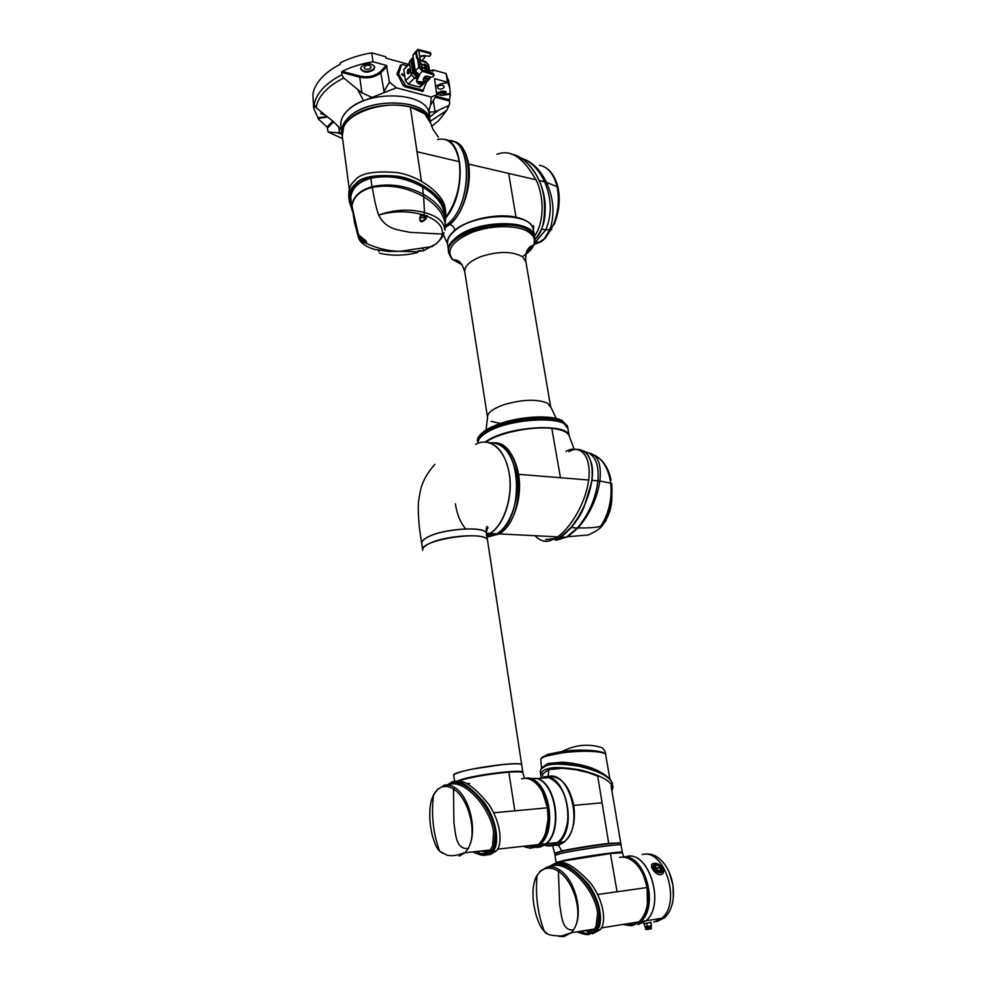 <?xml version="1.0" encoding="UTF-8"?>
<svg xmlns="http://www.w3.org/2000/svg" width="986" height="986" viewBox="0 0 986 986"><rect width="100%" height="100%" fill="white"/><g stroke="black" fill="none" stroke-linecap="round" stroke-linejoin="round"><path stroke-width="1.48" d="M341.785 132.851C341.181 127.97 343.153 123.151 347.713 118.369C366.644 96.702 427.665 98.44 430.056 120.119L430.34 121.919M341.686 131.865L341.033 126.874C340.022 121.685 341.932 116.521 346.776 111.381C365.658 89.59 426.581 91.415 429.009 113.254L429.28 115.054M318.268 118.702L318.835 117.679L318.293 118.949L327.056 127.034L332.763 121.105M341.439 129.93L333.835 121.956L316.112 107.684L314.214 104.59C315.138 99.142 317.973 93.818 322.718 88.617C327.525 83.428 333.909 78.818 341.834 74.813L342.117 71.349L360.038 76.095C368.246 77.684 375.087 76.144 380.534 71.46L386.364 65.409L373.004 61.761L371.747 52.862C360.149 54.785 349.648 58.112 340.232 62.833L340.416 64.189C332.504 68.219 326.156 72.853 321.362 78.091C316.629 83.329 313.819 88.703 312.895 94.188L313.548 106.352M435.381 86.127L440.804 83.896L447.644 82.578L446.042 73.519L448.963 82.676M447.619 82.504L449.776 87.729L450.269 94.015M435.837 96.209L449.419 99.82L450.368 94.705L449.493 93.682L443.207 94.459L445.647 93.436L446.128 92.216L443.071 91.057L440.804 91.341L438.067 93.978L436.231 91.55M449.419 99.82L449.382 100.942L435.245 97.195M431.597 126.307L438.647 120.686L446.744 110.395L449.752 103.271L449.382 100.942M342.586 138.607L328.141 132.013L327.056 127.034M318.17 118.234L313.856 108.768L313.523 106.5L315.742 107.363M313.881 102.039L313.61 107.166M313.758 102.002L314.214 104.59M361.566 66.345L360.63 69.045C363.711 72.927 368.111 73.124 373.805 69.649L374.779 66.9C371.673 63.018 367.273 62.833 361.566 66.345M360.568 68.539C363.809 72.261 368.185 72.409 373.706 68.971L374.729 66.728M406.774 65.766L402.498 64.583L400.797 65.039L397.124 73.371L402.929 85.166L404.901 86.793L422.711 91.341L426.371 82.479M325.072 114.992L320.77 113.661L321.572 112.157M370.662 68.145C367.815 69.883 365.621 69.784 364.068 67.849L364.549 66.493C367.396 64.743 369.59 64.829 371.143 66.777L370.662 68.145M443.7 87.902C440.964 89.529 438.881 89.479 437.464 87.742L438.006 86.361C440.754 84.734 442.837 84.784 444.255 86.509L443.7 87.902M438.006 92.82L442.997 93.152L445.795 91.661M448.753 105.564L435.06 111.738L429.76 112.194L428.922 110.37L430.438 105.366L431.252 97.035L396.36 87.816L383.098 93.041L389.445 82.134L396.36 87.816M341.834 74.813L343.794 78.017L361.899 92.894L372.092 97.392L363.6 100.745C356.488 103.592 350.868 107.117 346.764 111.319C342.216 116.114 340.256 120.97 340.86 125.888M328.141 132.013L339.517 132.888L341.723 132.284M429.403 115.855L429.76 112.194M372.092 97.392L383.098 93.041M436.33 92.203L438.166 94.631L441.05 95.395L449.604 94.348M445.191 91.279L442.985 92.721L438.462 92.265M371.747 52.862L385.748 56.757L385.945 58.112L408.229 64.3M429.452 70.179L433.051 71.177L432.842 69.858L431.831 70.844M386.364 65.409L389.445 82.134M431.252 97.035L436.724 94.73L434.567 78.683L447.41 82.134M446.042 73.519L432.842 69.858M373.004 61.761C361.689 63.622 351.398 66.826 342.117 71.349M318.922 118.332L327.537 116.977M430.438 105.366L436.724 94.73M422.858 91.304L423.253 90.194M400.797 65.655L400.045 65.717M318.835 117.679L326.933 116.496M449.493 93.682L450.355 94.594M445.364 219.471C449.16 208.576 433.581 186.527 405.838 178.651C378.39 173.992 361.615 175.976 355.49 184.629C349.217 189.176 348.009 197.188 351.842 208.65M351.879 209.118L349.401 202.093C348.637 193.86 350.572 187.907 355.219 184.259C360.531 176.888 374.865 174.226 398.208 176.272C422.205 180.302 444.131 198.445 445.66 211.349L445.487 220.507L445.142 207.947C443.601 194.981 421.675 176.728 397.678 172.649C374.36 170.566 360.038 173.216 354.726 180.611C350.092 184.271 348.157 190.249 348.921 198.519L349.069 199.591M445.512 210.338L445.142 207.947M362.675 242.112L360.26 239.697L360.235 237.466L358.152 233.423L359.003 238.982C361.172 243.332 366.237 246.796 374.212 249.347L388.496 251.467L400.07 251.331C388.558 251.171 377.256 248.484 366.151 243.271L362.675 242.112L363.193 241.176L365.794 242.47L365.781 240.855M379.647 253.266C391.886 255.978 404.396 255.781 417.177 252.662L416.499 251.726L400.254 251.344M358.152 233.423L352.002 206.222L354.603 222.959L358.608 237.996L358.14 233.559M416.351 252.465L416.881 251.516L423.364 250.752L435.874 243.973C439.596 240.892 441.753 237.589 442.344 234.052L409.572 232.314C398.96 229.639 386.524 230.293 378.624 215.059C376.405 208.81 374.286 199.591 372.252 187.389L372.092 187.414C359.952 190.68 353.259 196.904 352.014 206.111L351.891 205.507C353.148 196.497 359.902 190.224 372.129 186.662L372.289 186.613C389.507 182.989 406.54 185.541 423.376 194.279L423.388 194.291C435.602 201.243 442.862 209.291 445.167 218.411L445.573 221.788M361.135 237.047L360.235 237.466L360.519 236.258L362.737 238.39C366.028 240.498 367.174 242.125 366.151 243.271L365.794 242.47M417.719 252.441L418.335 250.962M423.364 250.752L424.005 250.518M360.975 237.799L360.95 239.672L363.785 239.302M435.874 243.973L436.022 243.961C444.945 235.666 443.527 233.09 444.094 232.782L442.344 234.052C443.071 226.768 437.969 220.827 427.049 216.254L425.841 219.114C421.601 223.058 419.58 222.602 419.753 217.746L420.874 214.652L423.561 215.01C409.005 210.733 394.104 210.733 378.846 214.985C394.289 209.55 409.498 208.736 424.51 212.532C437.106 215.946 443.823 221.53 444.686 229.294L445.413 226.669C444.871 215.33 437.611 205.384 423.635 196.793L423.524 196.682C406.676 187.241 389.593 184.148 372.252 187.389L372.289 186.613M423.327 215.466L427.234 215.663L427.049 216.254L420.862 215.688M445.08 230.095L445.167 218.411L444.205 212.2C441.839 202.524 434.518 194.069 422.267 186.822C405.406 177.591 388.311 174.732 370.97 178.232C358.744 181.671 352.027 187.993 350.794 197.225L351.854 208.687M420.085 217.968L424.67 217.401L427.234 215.663M420.048 217.783L419.888 219.619C421.355 221.69 423.006 221.332 424.843 218.535L425.742 216.476M418.409 250.937L419.95 250.58M423.191 249.31L422.341 248.632M352.125 210.868L351.879 205.618M444.661 216.501L444.575 214.578M351.361 205.014L350.474 196.941C351.682 187.685 358.46 181.301 370.822 177.776C388.299 174.214 405.542 177.061 422.55 186.317C437.735 195.425 445.228 205.852 445.043 217.598M370.822 177.776L372.092 187.414M352.014 206.111L350.474 196.941M422.55 186.317L423.524 196.682M361.468 239.561L363.193 241.176L362.959 239.425M360.26 239.697L360.95 239.672M361.061 236.874L360.519 236.258M420.344 250.506L418.372 251.147M425.841 219.114L424.67 217.401M418.446 251.023L417.374 252.576L416.647 251.627M341.969 133.948L341.945 133.825C340.946 128.673 342.869 123.546 347.725 118.443C366.656 96.764 427.677 98.501 430.069 120.193L430.34 121.981M342.08 135.107C341.402 130.189 343.375 125.308 347.996 120.477C366.94 98.846 427.986 100.56 430.377 122.19L430.512 122.856M444.822 139.359C464.48 141.959 465.478 195.092 446.042 217.499M448.051 140.604C472.799 137.473 472.491 205.729 447.459 224.093L445.524 225.56M457.331 153.693L459.34 161.716M448.457 140.973C451.982 144.363 455.384 143.907 459.451 161.815L459.377 161.963C461.645 182.755 457.208 201.07 446.079 216.932C457.147 200.971 461.547 182.57 459.279 161.692L417.016 151.733L410.336 107.043C386.648 100.326 350.326 111.319 343.658 126.923L342.265 136.265L349.29 189.324M421.416 181.141L417.016 151.733M446.079 217.068C450.972 210.708 454.731 202.796 457.356 193.33C460.203 181.966 460.906 171.453 459.451 161.815L459.279 161.692C455.803 144.548 448.544 137.165 437.488 139.531M430.574 123.188L424.732 113.846L410.336 107.043M359.644 112.749C374.89 105.564 390.826 103.444 407.477 106.389M541.684 187.044C546.145 203.449 546.306 216.784 542.177 227.076M535.028 239.351C543.076 232.573 545.985 217.832 543.791 195.105C539.576 172.599 523.036 155.295 511.179 154.112M546.922 168.495C551.236 171.774 554.526 176.63 556.794 183.088L557.916 186.909M530.209 162.345L528.977 161.914M551.679 229.627L550.459 230.194L553.639 224.389C558.421 211.608 559.543 198.889 556.979 186.206C553.602 173.733 547.748 166.745 539.404 165.254M553.183 224.783L554.452 223.773M542.226 241.015L545.332 238.094L550.989 229.405M521.224 158.117C531.38 161.26 539.625 168.988 545.961 181.301L546.478 182.361C553.824 198.79 554.958 214.48 549.892 229.418L544.568 238.378L540.821 241.866L534.005 244.516M540.488 172.414L538.849 170.331M496.932 154.297L499.729 153.483C512.424 149.897 524.934 159.498 537.271 182.274C546.318 205.63 541.117 227.84 534.474 236.011M534.486 243.259L545.751 229.898C551.963 215.047 551.741 199.369 545.085 182.878L544.605 181.806C538.763 169.296 530.924 161.384 521.113 158.08M557.94 187.057L546.478 182.361L545.085 182.878M550.459 230.194L550.878 229.528M551.593 229.146L551.507 228.444M445.524 225.621L447.521 224.105C470.729 207.097 473.625 143.931 451.428 140.973M444.476 227.704L449.406 224.488C473.132 207.134 475.351 142.576 452.389 141.244M533.525 230.551L533.29 229.22C531.232 211.854 475.03 212.545 454.916 230.613C449.086 235.518 446.67 240.325 447.681 245.021L448.519 250.543M534.72 237.466L534.498 236.135C532.465 218.917 476.176 219.693 456.013 237.638C450.38 242.322 447.915 246.919 448.63 251.455M455.705 259.947L459.168 261.573M453.523 141.491C461.201 143.599 466.205 151.055 468.547 163.886C472.245 184.9 463.038 214.172 449.776 224.574L444.513 227.951M536.236 179.834L468.19 163.984M447.521 244.183C446.757 239.61 449.209 234.964 454.842 230.219C454.263 227.174 452.574 225.289 449.776 224.574L449.604 224.327M455.027 230.514L454.842 230.219C467.66 219.249 497.462 212.914 516.122 217.228C525.994 219.496 531.7 223.378 533.229 228.863L533.463 230.194M508.653 173.326L516.06 217.61M526.869 250.9L532.157 245.526M527.904 249.101L530.221 246.66M448.778 252.28C441.346 232.425 511.931 213.235 530.357 230.502L534.56 236.541L534.092 244.294M478.025 443.145C472.023 428.454 545.64 411.137 563.721 423.29L567.948 428.663M532.613 245.341L526.561 251.578M460.031 262.276L454.854 259.811M565.927 451.477C574.567 445.894 591.353 448.371 588.913 478.444C584.957 509.651 564.115 534.572 555.155 538.171L553.491 539.046C547.168 542.941 540.981 541.832 534.93 535.706M556.708 539.194L558.384 538.319C567.357 534.732 588.1 509.935 591.97 478.802C594.348 448.766 577.549 446.153 568.885 451.711M554.798 540.032L567.739 536.717L588.211 535.004C595.741 531.627 600.449 528.484 602.31 525.563L600.634 526.327C595.975 527.572 588.457 528.102 578.104 527.929L567.739 536.717L556.585 540.155M611.998 487.478L611.85 485.161C611.776 499.927 613.317 510.354 602.347 525.538L606.205 520.337M600.634 526.327L600.757 526.142C608.941 513.484 612.244 499.039 610.667 482.783C608.313 468.325 602.828 459.119 594.225 455.15M611.739 483.978L611.85 485.161C612.811 500.494 609.101 514.15 600.757 526.142L600.77 526.142M589.628 453.141C598.182 455.372 601.596 464.652 599.87 481.008L599.821 481.119C597.208 498.398 589.973 514.002 578.104 527.929L577.586 527.793C589.061 513.891 595.84 498.226 597.923 480.786L597.935 480.774C599.254 463.876 594.915 454.152 584.92 451.613L584.747 451.588M560.566 536.988L566.334 537.271L577.586 527.793M591.206 462.409C597.417 481.797 580.569 520.509 568.084 530.628M558.212 538.319L556.967 538.96M570.98 527.559L577.981 528.052M591.97 480.293L599.821 481.119M488.563 534.264L491.977 533.549M489.463 442.739C502.848 442.48 511.734 452.944 516.122 474.13C520.214 497.474 510.896 525.735 496.796 533.796L486.998 536.791L496.87 533.796C525.07 519.141 521.902 443.49 493.456 442.776M487.133 536.791L498.842 533.894C527.88 518.796 523.283 440.915 493.924 442.837M485.211 441.987L487.552 440.471C509.368 426.137 567.985 422.945 569.168 435.689L569.304 436.367M478.037 443.244C477.692 439.929 480.465 436.441 486.344 432.768C508.11 418.298 566.63 415.192 567.85 428.109L568.022 429.095M569.193 435.935L569.242 436.12C567.948 432.176 562.217 429.6 552.074 428.38C532.797 426.088 501.443 432.225 487.614 440.902L487.86 440.569C501.591 431.967 532.662 425.866 551.766 428.146L560.467 477.729L518.587 474.328C522.679 497.647 513.349 525.871 499.249 533.919L488.316 536.877M566.235 432.447C563.289 430.34 558.532 428.922 551.963 428.17C558.076 428.873 562.624 430.155 565.594 432.053M588.728 480.034L560.467 477.729M485.839 442.036L487.614 440.902L487.688 442.283M494.652 442.887C506.742 444.464 514.717 454.953 518.587 474.328L518.192 474.414M495.995 534.683L497.72 533.845M486.468 527.683L487.232 527.806M486.344 528.225L487.836 528.225M487.873 527.769L486.431 527.818M485.753 442.024C497.659 443.774 505.51 454.3 509.281 473.576C513.349 496.993 504.043 525.365 489.993 533.451L486.739 535.115M486.603 534.202L486.505 533.562C485.901 525.748 442.135 528.558 427.012 537.543C423.056 539.749 421.318 541.795 421.811 543.68L422.637 549.695M487.589 540.574L487.515 540.217C486.936 532.526 443.121 535.41 427.961 544.309C424.202 546.367 422.427 548.29 422.661 550.077M486.344 535.238L489.894 533.463C504.056 524.946 513.188 496.734 509.133 473.058C505.263 449.333 489.512 436.502 475.671 444.366M421.737 543.311C421.503 541.499 423.253 539.552 427 537.469C442.122 528.484 485.888 525.661 486.492 533.475L486.591 534.129M455.384 503.871C456.999 514.396 460.425 522.728 465.688 528.841M487.626 534.264L489.204 533.451M496.131 533.759L486.936 536.372L496.192 533.759M453.696 775.292C450.528 771.003 521.372 760.095 521.693 764.828L521.73 765.111M422.698 550.287C418.458 540.045 486.258 529.593 487.528 540.303L487.626 540.932M478.235 853.987L486.036 854.406C493.69 852.114 496.771 844.632 495.268 831.962L494.072 846.493C492.384 850.561 489.635 853.063 485.827 853.987L479.184 853.876M447.545 784.77L451.415 782.329C457.972 778.274 469.003 785.127 484.508 802.912C498.83 823.569 498.99 846.58 492.68 851.411L486.776 854.899C483.67 855.971 479.036 854.973 472.873 851.904M450.799 783.155C466.538 777.979 492.544 808.076 495.268 831.962L493.555 832.061C490.917 809.136 465.38 779.334 449.936 784.388L450.799 783.155M455.594 781.799C462.878 778.718 474.007 786.323 488.982 804.613C502.379 825.072 502.096 846.247 496.143 851.017L490.252 854.505L487.404 854.825M480.872 853.63L476.275 851.534M469.915 844.792L469.915 844.792C476.595 827.846 467.056 797.045 453.523 789.047L453.893 822.681C455.631 832.159 455.076 849.685 468.214 848.515L469.915 844.792C477.039 827.525 468.757 796.158 455.014 787.765L453.523 789.047C449.604 786.557 445.845 785.842 442.258 786.89C438.696 788.011 435.787 790.71 433.544 794.975C430.931 800.201 429.699 806.597 429.847 814.177C429.317 820.87 431.572 834.094 433.31 838.778C435.233 844.903 437.328 849.008 439.608 851.115L439.608 851.115C433.1 833.182 431.079 814.473 433.544 794.975L437.907 788.923M468.214 848.515L464.998 852.791L459.119 856.131M442.739 853.371L439.608 851.115L446.941 855.17C455.963 857.179 463.272 852.508 464.998 852.791L490.227 849.957L492.569 846.037L493.555 832.061M484.693 853.26L490.227 849.957L485.137 853.321L481.932 853.568M442.258 786.89L443.404 785.448C447.114 784.363 450.984 785.127 455.014 787.765M479.775 851.14L487.257 851.571M526.253 845.951L532.095 846.099L535.139 844.965M536.532 844.805L533.488 845.939L527.646 845.803M527.67 847.59L524.195 846.185M524.034 778.373C545.246 773.948 558.039 829.719 538.664 844.571L530.85 848.133M455.458 781.799L460.709 779.716C477.212 774.417 522.95 768.969 522.814 772.26L522.827 772.642M454.62 781.812L453.745 775.477C453.4 774.688 455.372 773.616 459.661 772.26C476.127 766.825 521.804 761.475 521.705 764.914L521.742 765.198M460.154 780.049L461.362 779.667C473.835 775.711 506.496 770.941 517.49 771.471M529.322 848.231L532.021 847.935L538.319 844.608C544.247 839.061 547.501 830.422 548.08 818.676L547.403 807.817L493.641 812.784M485.198 853.124L484.249 853.063M522.95 772.962L522.913 772.765C522.21 771.767 517.588 771.545 509.059 772.124C490.671 773.8 474.562 776.487 460.745 780.185L456.777 781.639M456.037 781.725L460.992 779.79L460.4 781.75M460.992 779.79C474.66 776.056 490.584 773.381 508.776 771.779L514.84 810.825M542.744 792.645L547.403 807.817C545.64 797.255 541.906 789.133 536.174 783.439C531.417 779.051 526.536 777.51 521.545 778.817M508.776 771.779C517.194 771.212 521.754 771.422 522.481 772.42M469.595 783.451L466.674 783.648M547.489 807.854L548.154 818.565L545.628 832.862M537.937 844.657C533.401 848.133 528.595 848.663 523.529 846.259M472.947 769.006L501.566 764.68M525.082 778.311C546.392 773.283 559.604 829.436 540.057 844.423L533.759 847.738M535.312 847.294C539.095 847.726 542.62 846.543 545.874 843.769C562.661 831.025 555.808 783.303 536.865 778.521L528.706 778.348M531.75 848.022L540.131 844.41C556.88 831.629 550.065 783.759 531.158 778.952L525.809 778.237M524.256 846.173L525.92 846.974M530.505 778.743L534.424 778.706M534.363 778.718L530.493 778.743M612.442 783.932L612.306 783.081C609.607 776.598 598.662 771.015 579.448 766.319C562.599 763.694 551.766 763.46 546.922 765.604C542.436 766.59 540.242 768.907 540.353 772.556L540.747 775.058M611.073 780.653C610.137 778.952 607.376 776.685 602.791 773.85L602.779 773.85C591.686 767.835 578.104 764.335 562.045 763.337L547.366 764.717L541.104 768.944M611.949 791.129L612.984 787.05C610.272 780.481 599.291 774.762 580.027 769.893C563.154 767.133 552.296 766.825 547.452 768.969C542.966 769.93 540.772 772.272 540.883 775.957L541.425 777.325M611.973 782.157L612.984 787.05M605.737 755.066L605.675 754.684C605.934 752.799 604.812 750.506 602.298 747.782C588.815 743.432 575.467 744.64 562.266 751.443C581.592 748.682 605.071 750.494 605.663 754.672L605.724 754.869M541.597 757.667L547.97 754.265L562.266 751.443L561.86 752.934L547.242 755.855C543.446 757.014 541.289 758.172 540.747 759.306L541.585 768.39M541.918 767.687L548.019 763.472L562.464 762.166C582.997 763.879 598.071 768.846 607.647 777.091M555.857 763.398L572.237 763.115M609.915 779.211L605.675 754.684C605.059 751.024 581.555 750.173 561.86 752.934M621.094 844.94L621.069 844.842C621.476 843.4 579.263 849.303 562.069 853.124L554.97 855.256M620.786 843.19L620.773 843.079C621.168 841.613 578.979 847.504 561.786 851.349L554.699 853.506L554.958 855.158M557.977 845.014L564.325 841.724C584.932 826.095 569.168 768.328 547.279 776.869M552.357 845.643L558.692 842.352C578.104 827.685 565.335 772.741 544.025 776.857M554.921 853.21L561.724 850.906C576.12 847.948 591.871 845.421 608.966 843.313L620.44 842.968M608.769 843.782L597.713 776.105L588.469 772.704L575.75 769.684L562.377 768.291L548.906 769.598L542.707 773.961L542.633 776.228M549.239 776.475C561.33 776.376 569.514 786.015 573.803 805.377C575.873 822.275 572.546 834.6 563.819 842.389L558.335 844.99L555.5 845.298M573.433 805.439L602.175 802.764M562.094 851.275L558.273 844.94M547.982 776.685L548.906 769.598M557.99 844.657L563.807 841.773M577.389 931.77L588.691 933.865C596.85 932.177 600.375 925.324 599.266 913.282L597.467 926.902C595.544 930.636 592.549 932.818 588.494 933.446L587.446 932.768M549.498 866.484L554.736 863.539C561.478 860.285 572.484 866.94 587.755 883.518C602.027 902.597 603.149 925.139 596.764 930.365L589.406 934.321C586.46 934.962 582.369 934.124 577.093 931.807M553.417 865.634L554.181 864.377C570.993 860.532 597.282 890.592 599.266 913.282L597.59 913.369C595.704 891.615 569.908 861.875 553.417 865.634L553.146 865.683M584.378 932.953L580.249 931.302M548.894 866.62L554.65 863.551M575.43 926.372L575.43 926.372C582.689 910.497 572.792 880.079 558.396 871.328L559.666 904.741C561.527 914.071 561.502 931.499 573.593 929.847L575.43 926.372C583.108 910.177 574.382 879.179 559.789 870.034L558.396 871.328C554.218 868.629 550.213 867.655 546.392 868.407C542.583 869.245 539.478 871.636 537.062 875.605C533.944 880.991 532.625 887.807 533.081 896.04C532.81 901.796 535.546 914.466 537.419 918.964C539.416 924.745 541.708 928.861 544.309 931.314L544.309 931.314C537.678 913.739 535.262 895.165 537.062 875.605L540.377 870.983L547.415 866.94C551.371 866.152 555.5 867.187 559.789 870.034M573.593 929.847L571.264 932.756L563.869 936.564L558.828 936.33M546.836 933.175L544.309 931.314C545.739 934.346 551.42 935.899 561.391 935.997L571.264 932.756L594.336 929.034L596.012 926.47L597.59 913.369M557.398 863.206C564.14 859.965 575.208 866.608 590.614 883.123C605.047 902.153 606.316 924.634 599.944 929.847L592.598 933.804M587.434 932.768L594.336 929.034L587.878 932.83M584.008 930.698L589.751 930.994M595.889 930.094L599.34 925.879M627.429 925.238L624.36 924.227M557.583 854.27L562.624 853.05C576.785 849.92 610.79 844.879 618.284 844.792M556.733 862.738L563.252 860.593C580.495 856.883 622.745 850.906 622.326 852.2L610.371 853.149L617.076 891.775L597.652 894.524M556.104 862.528L554.982 855.343L562.082 853.21C579.287 849.39 621.488 843.486 621.081 844.928L621.106 845.027M557.189 862.208L563.856 860.519C579.558 857.142 617.926 851.596 621.106 852.212M622.77 924.486L631.077 925.731L638.953 921.898C645.83 915.045 648.714 904.766 647.592 891.048L647.099 887.536L617.076 891.775M589.332 932.337L588.026 932.325M622.425 852.767L610.667 853.519L563.302 861.049L556.264 863.305M556.757 862.738L563.524 860.642L562.723 863.083M643.821 876.123L647.124 887.536C645.559 879.007 642.515 871.846 637.942 866.041C632.162 859.188 626.024 856.304 619.528 857.389M563.524 860.642L610.371 853.149M647.099 887.536L647.383 903.952M638.484 921.972C634.035 925.497 629.154 926.273 623.855 924.301M621.513 857.117L622.191 857.019M632.741 925.46L640.617 921.627C659.449 906.75 645.214 854.418 623.608 856.92C645.201 854.529 659.363 906.775 640.555 921.639L632.679 925.472M631.903 923.759L628.107 923.623M620.786 857.191L623.078 857.093M623.386 857.105C644.647 856.353 657.6 907.366 639.273 921.836L631.447 925.669M626.825 923.833L631.102 923.907M651.376 928.652L645.867 929.515L645.559 928.578L645.46 927.013L650.637 926.199M646.717 923.044L647.309 926.446L651.512 925.768L650.871 922.095M647.309 926.446L644.93 926.791L644.376 923.574M645.608 927.888L651.019 927.05M650.97 925.866L651.08 927.05M645.485 928.134L651.031 927.062M645.559 928.578L651.29 927.247M644.228 923.599L644.93 926.791M653.274 865.733C654.408 861.407 663.677 867.162 662.161 871.254C661.051 875.63 651.697 869.825 653.274 865.733M651.882 864.512C654.79 860.593 664.909 868.037 663.085 872.77L662.691 873.584M660.879 870.761L660.028 871.525C656.614 871.451 654.753 869.763 654.445 866.472L655.382 865.486M659.535 867.433L660.842 868.974L659.807 867.914L656.306 868.346L659.535 867.433L656.072 867.963M659.178 866.374L660.706 868.986M653.965 863.428C659.979 861.986 667.263 872.228 661.446 874.471L660.632 874.693C655.172 875.42 648.258 864.673 653.114 863.625L653.965 863.428M627.503 856.366C649.478 851.46 665.488 905.358 645.99 920.764L638.275 924.572M650.945 922.502L643.488 923.722M642.132 854.603C664.379 847.935 681.819 902.523 661.766 918.249L653.854 922.058L661.766 918.249C681.819 902.523 664.379 847.935 642.132 854.603M625.716 924.005L632.556 924.72M638.041 924.609L645.916 920.776C665.907 904.951 648.591 849.833 626.43 856.538M656.664 921.602L664.576 917.793C671.959 910.448 674.732 899.528 672.908 885.034C671.293 875.519 667.818 867.717 662.456 861.604C656.861 855.638 651.019 853.186 644.918 854.27M669.1 872.043L672.957 885.009L673.339 897.617M409.067 69.082L409.757 71.522L408.623 69.069L407.464 70.585L409.535 71.584M409.572 72.151L408.007 73.531M418.557 82.134L422.883 82.257L422.526 83.206L418.2 83.07L418.557 82.134M418.2 82.701L418.458 81.518L422.784 82.011M434.123 75.047L432.903 73.087L422.255 70.142L419.937 67.516L419.58 65.236L418.508 64.94L418.865 67.221L422.427 71.238L434.123 75.047L432.879 76.871L431.239 77.241L426.938 76.058L424.744 76.551L423.29 79.583L423.968 81.444C423.573 83.44 421.761 84.278 418.52 83.958L416.523 81.518L419.506 75.01L415.279 70.819L412.924 55.327L415.759 51.395M409.843 69.994L409.436 72.533C408.45 74.147 407.711 74.184 407.23 72.631C407.489 69.501 408.303 68.428 409.683 69.414L409.843 69.994M403.767 75.01L403.299 75.836L401.598 74.418L402.054 73.593L403.767 75.01M423.98 77.389L426.297 77.45L423.98 77.389M426.063 68.638L425.644 69.402L424.079 68.083L424.498 67.319L426.063 68.638M425.582 65.581L425.176 66.345L423.61 65.027L424.029 64.275L425.582 65.581M423.093 67.812L422.674 68.576L421.121 67.258L421.527 66.506L423.093 67.812M422.624 64.756L422.205 65.52L420.652 64.201L421.059 63.449L422.624 64.756M420.27 60.072L426.174 62.549L427.628 64.201L429.181 72.052M421.848 60.516L422.797 61.6M421.626 69.87L423.438 70.462M424.978 70.388L426.396 71.288M429.649 76.797L428.787 78.288L426.198 77.845M413.454 58.79L412.333 59.715L414.354 73.087L417.781 75.54M422.957 61.452L426.322 62.401L427.628 64.201M427.788 64.053L427.912 64.854M412.481 59.542L413.257 58.926M416.992 76.698L414.576 78.104L416.314 78.572M423.832 80.618L427.493 81.333L428.787 79.78M414.576 78.104L411.113 74.209L409.289 62.118L410.94 59.431M420.554 56.042L424.251 55.475M421.909 60.454L424.818 57.521L424.978 55.943L419.765 56.818M421.318 86.053L419.26 87.039L408.389 84.118L405.48 80.852L403.804 69.649L409.436 63.079M400.415 66.05L401.425 65.014L398.578 74.172L405.64 85.646L423.204 90.207L426.679 81.357M424.695 55.697L429.674 56.276L430.894 54.427L429.847 53.54L418.495 50.446M423.253 78.88L423.82 80.667M416.425 80.877L418.68 75.823M430.746 53.441L429.686 52.455L417.744 49.362L415.735 52.332L416.585 57.841L419.358 62.66L418.508 64.94L417.817 60.368M418.988 51.74L417.435 49.744L416.462 51.629L417.312 57.151L420.628 62.438L419.58 65.236M427.764 65.002L428.996 72.003M427.234 71.51L426.297 65.483L424.535 63.893L425.989 65.532L426.901 71.423M426.408 76.316L427.727 76.279M415.735 72.163L416.93 73.716M419.679 65.865L420.048 67.96M409.412 71.978L407.341 70.98L409.412 71.978L408.253 73.494L407.341 70.98M400.008 66.469L397.062 74.221M343.794 78.017C335.77 81.974 329.349 86.546 324.517 91.747C319.747 96.936 316.95 102.261 316.112 107.684M438.437 110.272L429.6 117.149M357.511 89.332L363.6 100.745M440.742 93.423L441.05 95.395M438.067 93.978L438.166 94.631M442.997 93.152L443.207 94.459M440.717 93.004L440.471 91.39M442.985 92.721L442.726 91.094M387.141 66.284L381.311 72.323C375.567 77.241 368.37 78.868 359.73 77.204L361.899 92.894M360.038 76.095L359.73 77.204L341.513 72.372M338.654 126.294L339.517 132.888M333.625 121.783L327.623 128.007M433.31 100.449L435.06 111.738M380.534 71.46L384.072 91.587M422.871 91.267L423.499 90.638M324.85 116.94L324.936 117.593M400.07 251.331L432.287 246.512L437.747 242.494M378.846 251.787L378.501 250.345M423.857 215.552L424.51 212.532L423.635 196.793M416.918 251.492L417.694 251.676M539.317 180.561L544.605 181.806L545.961 181.301M534.868 241.853L539.12 242.26L545.332 238.094L551.63 228.641M541.585 229.023L545.751 229.898L549.892 229.418M556.794 183.088L557.928 186.995C560.43 199.295 559.21 211.707 554.268 224.216L553.319 224.734M522.321 256.594C528.237 253.008 532.058 249.162 533.771 245.058C535.497 240.559 534.289 236.591 530.135 233.164C520.485 224.845 492.125 224.401 471.826 232.486C451.637 241.447 445.401 250.592 453.116 259.897L462.163 264.803M487.454 416.942L464.837 272.284C464.036 266.503 469.373 261.278 480.835 256.619C498.559 251.011 512.51 251.097 522.703 256.878L525.932 262.029M491.114 421.355L502.256 423.906M478.506 437.932C480.49 432.509 488.378 427.493 502.17 422.883C523.591 415.833 552.986 414.946 562.587 420.862M550.718 407.218L547.612 403.237C537.358 398.911 523.011 399.318 504.573 404.482C492.618 408.648 486.948 413.06 487.565 417.707L485.913 431.018M461.596 263.989L453.326 259.848M464.837 272.284C462.422 263.348 458.515 259.219 453.116 259.897C452.217 259.749 450.836 257.654 448.987 253.599C441.383 233.781 512.116 214.504 530.579 231.772L534.782 237.799L534.56 236.541M567.776 427.677L567.542 426.309L563.487 421.909C545.184 409.597 470.827 427.394 477.89 442.085M533.722 245.07L525.969 253.414M611.653 483.374L599.87 481.008M545.554 539.601L556.511 538.233M486.036 854.406L486.776 854.899M494.072 846.493L492.569 846.037M485.827 853.987L481.193 853.654M544.432 845.125C549.387 846.863 553.996 845.963 558.286 842.389C575.134 829.707 568.207 782.305 549.177 777.584L538.664 778.385M542.312 844.164L543.348 844.682M528.915 778.385L537.271 778.484C556.215 783.266 563.08 830.976 546.293 843.72L538.418 847.282M535.743 778.607L529.704 778.533M536.261 846.912L545.209 843.843M549.485 777.979C561.798 784.264 567.998 797.773 568.047 818.528C565.286 838.322 557.608 847.06 545.011 844.731M548.019 763.472L546.922 765.604M547.242 755.855L547.97 754.265M562.464 762.166L562.045 763.337M588.691 933.865L589.406 934.321M547.415 866.94L546.392 868.407M597.467 926.902L596.012 926.47M646.274 929.588L651.068 928.837M661.261 869.751C660.139 865.597 658.106 864.34 655.16 865.967C656.282 870.133 658.303 871.39 661.261 869.751M661.347 870.046L660.398 871.045C656.984 870.971 655.123 869.282 654.815 865.991L655.752 865.005L657.563 865.018M661.027 867.914L661.384 869.935C661.064 866.608 659.19 864.956 655.752 865.005M424.054 78.621L427.912 79.681L428.244 78.572L426.088 77.98M426.285 81.283L427.912 79.681L429.12 79.73L430.525 77.093L427.493 81.333M428.244 78.572L430.192 76.945M429.44 72.126L428.306 64.805L425.644 61.785L422.452 60.885M417.67 75.688L416.523 75.367L416.203 76.477L412.727 72.582L411.113 74.209M425.644 61.785L421.983 60.503M409.289 62.118L412.136 58.211L413.344 58.1M412.727 72.582L410.903 60.479L411.988 60.232L413.824 72.335L412.727 72.582M416.523 75.367L413.824 72.335M413.393 58.42L411.988 60.232M425.36 81.037L419.26 87.039M403.804 69.649L409.547 63.819M405.48 80.852L411.322 74.985M408.389 84.118L414.453 78.067M429.847 53.54L429.686 52.455M423.746 80.186L423.918 81.283M423.24 78.991L423.376 79.866M432.903 73.087L433.076 74.184M415.759 52.431L412.924 55.327M415.279 70.819L418.865 67.221M422.427 71.238L418.84 74.825M419.913 61.169L419.062 61.97M417.312 57.151L416.585 57.841M416.462 51.629L415.735 52.332M397.469 75.293L398.578 74.172M403.249 85.646L404.334 84.562M404.593 86.682L405.64 85.646M421.614 91.23L422.674 90.182M397.075 74.32L398.393 72.976M430.056 120.119L429.009 113.254M318.244 118.813L318.17 118.184M449.776 87.729L448.519 79.829M430.278 121.327L446.744 110.395L449.135 105.317M341.994 134.293L337.027 132.79M428.836 109.742L428.922 110.37M400.168 65.68L400.797 65.039M450.368 94.631L450.257 93.978M447.644 82.578L447.545 81.912M349.401 202.093L351.891 209.168M358.608 237.996L359.003 238.982M421.133 215.256L419.851 219.336M366.287 241.78L360.666 236.529M430.069 120.193L430.377 122.19M438.4 137.177L433.113 129.474L430.389 122.338M519.363 157.07C536.557 167.3 544.543 189.201 545.233 205.556C544.962 219.459 544.839 226.386 535.041 239.45M531.06 162.936L530.061 162.69M553.38 224.598L550.644 230.021M533.488 230.33L533.685 226.188C533.192 225.19 533.044 226.09 533.229 228.863L533.438 230.046M447.447 243.715L443.589 235.186M533.29 229.22L534.498 236.135M556.264 418.508L550.607 406.552L525.772 261.117C525.255 251.812 527.917 246.463 533.771 245.058C534.498 244.614 534.843 242.199 534.782 237.799M567.27 425.57L567.542 426.309M555.155 538.171L558.372 538.331M611.073 480.059L611.061 479.948C609.028 470.482 605.207 463.358 599.599 458.564M558.384 538.319C570.894 529.211 579.46 518.722 584.082 506.853L591.773 481.735C593.572 471.912 591.871 455.532 583.453 450.812M496.87 533.796L498.842 533.894M569.168 435.689L567.85 428.109M499.249 533.919L557.324 536.828M569.242 436.12L573.593 447.656M487.86 440.569C501.541 431.967 532.773 425.853 551.766 428.146M486.505 533.562L487.515 540.217M489.894 533.463L486.468 533.34M486.32 532.206L487.799 526.918C486.455 525.76 486.024 527.941 486.492 533.475M434.764 464.406C420.381 481.082 420.43 490.671 418.384 502.404C417.941 515.037 419.05 528.558 421.7 542.941M489.993 533.451L496.796 533.796M521.693 764.828L487.528 540.303M472.738 851.929C479.381 854.936 483.966 855.91 486.48 854.85L492.68 851.411L496.143 851.017M431.116 801.569L433.544 794.852M538.319 844.608L497.523 849.143M524.121 776.882L522.913 772.765M522.814 772.26L521.705 764.914M540.057 844.423L538.664 844.571M549.436 777.671C568.417 782.588 575.343 829.645 558.286 842.389L546.293 843.72L539.761 847.036M545.874 843.769L540.131 844.41M621.069 844.842L620.773 843.079M564.325 841.724L558.692 842.352M620.699 842.648L611.049 785.83M563.819 842.389L558.926 845.101L553.479 845.52M554.6 852.989L552.542 845.618M576.983 931.832C583.416 934.26 587.459 935.085 589.098 934.284L596.764 930.365L599.944 929.847M533.266 887.72C534.018 882.223 535.275 878.082 537.05 875.297M638.953 921.898L601.312 927.912M623.522 856.427L622.412 852.693M622.326 852.2L621.081 844.928M640.555 921.639L639.273 921.836M645.867 929.515L650.587 928.935L651.364 927.69M661.384 869.96L660.028 871.525M645.99 920.764L664.576 917.793M645.916 920.776L640.617 921.627M422.883 82.257L422.797 81.641M426.075 75.996L426.297 77.45M429.76 72.212L428.651 65.088L425.521 61.489M426.186 81.259L420.282 87.076M430.734 53.343L430.894 54.427M423.795 80.347L423.968 81.444M420.628 62.438L418.939 51.42M422.045 91.341L423.204 90.207"/></g></svg>
